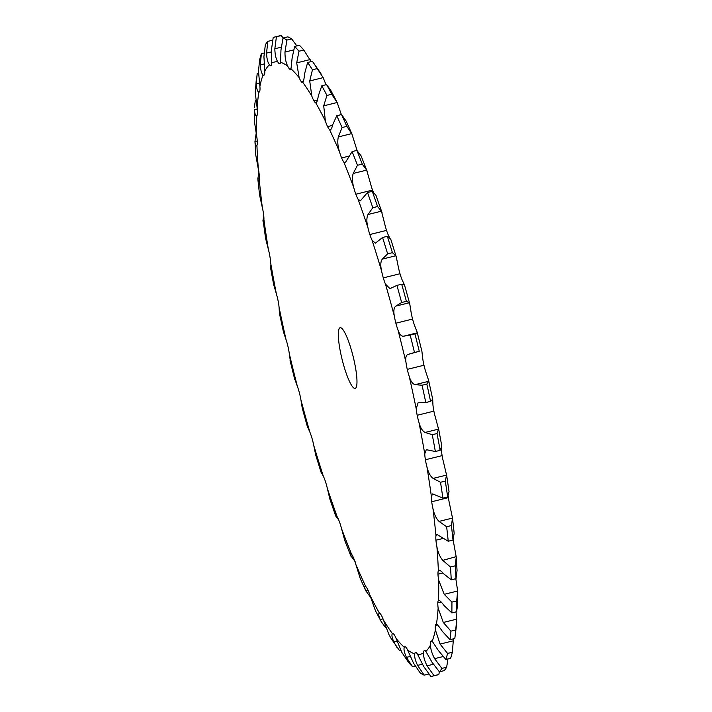 <?xml version="1.0" encoding="UTF-8"?>
<svg xmlns="http://www.w3.org/2000/svg" width="712" height="712" viewBox="0 0 712 712"><rect width="100%" height="100%" fill="white"/><g stroke="black" fill="none" stroke-linecap="round" stroke-linejoin="round"><path stroke-width="1.07" d="M434.026 675.697L438.797 674.522A329.167 60.102 76.1 0 1 437.524 674.914L432.745 676.097A329.167 60.102 76.1 0 0 434.026 675.697L427.058 665.818C424.512 660.718 423.346 656.455 423.569 653.038A15.628 2.857 76.1 0 1 424.263 650.528A15.628 2.857 76.1 0 1 424.459 650.439A15.628 2.857 76.1 0 1 425.847 651.382L432.015 662.231L439.393 671.817A329.167 60.102 76.1 0 0 441.885 668.399L434.623 658.662C431.935 653.643 430.555 649.095 430.502 645.001A15.628 2.857 76.1 0 1 430.867 641.476A15.628 2.857 76.1 0 1 431.401 640.916A15.628 2.857 76.1 0 1 432.193 641.209L438.289 650.412L445.846 659.472A329.167 60.102 76.1 0 0 447.563 653.429L440.078 644.093L435.397 629.898A15.628 2.857 76.1 0 1 435.424 625.439A15.628 2.857 76.1 0 1 436.189 624.059A15.628 2.857 76.1 0 1 436.447 624.059C437.515 624.584 439.482 627.032 442.366 631.393L450.037 639.679A329.167 60.102 76.1 0 0 450.936 631.144L443.309 622.475L438.138 608.101A15.628 2.857 76.1 0 1 437.809 602.824A15.628 2.857 76.1 0 1 438.521 600.358C439.375 599.994 441.253 601.747 444.146 605.627L451.853 612.907A329.167 60.102 76.1 0 0 451.915 602.094L444.217 594.333L438.645 580.155A15.628 2.857 76.1 0 1 437.978 574.183A15.628 2.857 76.1 0 1 438.361 570.686C438.975 569.449 440.719 570.472 443.594 573.756L451.248 579.817A329.167 60.102 76.1 0 0 450.465 567.001L442.784 560.362C439.9 556.926 437.942 552.387 436.91 546.736A15.628 2.857 76.1 0 1 435.931 540.212A15.628 2.857 76.1 0 1 435.958 535.789L436.857 534.401L448.231 541.245A329.167 60.102 76.1 0 0 446.638 526.729L439.055 521.407C436.225 518.63 434.195 514.384 432.976 508.671A15.628 2.857 76.1 0 1 431.703 501.764A15.628 2.857 76.1 0 1 431.383 496.504L432.602 493.914L442.891 498.115A329.167 60.102 76.1 0 0 440.514 482.273L433.11 478.411C430.377 476.373 428.321 472.528 426.942 466.894A15.628 2.857 76.1 0 1 425.402 459.774A15.628 2.857 76.1 0 1 424.752 453.82L426.283 449.69L435.352 451.506A329.167 60.102 76.1 0 0 432.255 434.712L425.108 432.451C422.501 431.196 420.454 427.859 418.959 422.447A15.628 2.857 76.1 0 1 417.188 415.283A15.628 2.857 76.1 0 1 416.217 408.777L418.069 402.796L425.803 402.556A329.167 60.102 76.1 0 0 422.065 385.237L415.23 384.64C412.791 384.222 410.788 381.472 409.222 376.408A15.628 2.857 76.1 0 1 407.264 369.377L423.969 365.238A15.628 2.857 76.1 0 1 422.705 358.341L421.931 351.461L417.205 332.326L414.669 325.776A15.628 2.857 76.1 0 1 412.577 319.065A15.628 2.857 76.1 0 1 411.047 311.945L409.72 303.73L404.514 284.987L402.173 279.985A15.628 2.857 76.1 0 1 400.002 273.737A15.628 2.857 76.1 0 1 398.239 266.573L396.326 257.112L390.79 239.285L387.337 236.313A329.167 60.102 76.1 0 1 392.41 252.671L395.783 255.759L396.326 257.112M270.266 266.137L273.604 284.346L276.336 293.691A15.628 2.857 76.1 0 1 278.107 300.856L278.107 300.865A15.628 2.857 76.1 0 1 279.077 307.362L279.407 312.586M279.309 312.782L283.412 331.765L286.073 339.731A15.628 2.857 76.1 0 1 288.031 346.762L288.031 346.762A15.628 2.857 76.1 0 1 289.295 353.659L290.327 360.948M294.821 379.158L297.331 386.224A15.628 2.857 76.1 0 1 299.423 392.935L299.423 392.935A15.628 2.857 76.1 0 1 300.953 400.055L302.28 408.27L307.486 427.013M307.655 427.102L309.827 432.015A15.628 2.857 76.1 0 1 311.998 438.263L311.998 438.263A15.628 2.857 76.1 0 1 313.761 445.427L315.674 454.888L321.21 472.715L322.447 474.45M321.726 473.275L323.257 475.99A15.628 2.857 76.1 0 1 325.455 481.606L325.455 481.606A15.628 2.857 76.1 0 1 327.404 488.646L329.95 499.352L335.663 515.799L338.681 519.92M336.936 516.503L336.064 516.716C335.147 514.456 335.548 514.58 337.283 517.063A15.628 2.857 76.1 0 1 339.464 521.914L339.464 521.905A15.628 2.857 76.1 0 1 341.546 528.642L344.83 540.666L350.589 555.387L355.119 561.581M350.589 555.387L350.366 553.295L351.568 554.221A15.628 2.857 76.1 0 1 353.668 558.181L353.668 558.19A15.628 2.857 76.1 0 1 355.84 564.447L360.228 578.402M365.042 586.279L365.754 586.546A15.628 2.857 76.1 0 1 367.721 589.527L367.721 589.518A15.628 2.857 76.1 0 1 369.928 595.17L375.384 610.593L381.151 621.496L385.415 627.414L385.984 627.281M379.265 613.255L379.496 613.255A15.628 2.857 76.1 0 1 381.285 615.168L381.285 615.159A15.628 2.857 76.1 0 1 383.465 620.045L388.841 634.374L391.057 638.406L399.583 650.697L400.883 650.376M396.949 647.341L393.861 641.984C391.92 637.427 391.449 634.65 392.445 633.671A15.628 2.857 76.1 0 1 392.659 633.564A15.628 2.857 76.1 0 1 394.021 634.481L394.021 634.472A15.628 2.857 76.1 0 1 396.13 638.477L401.853 652.441L408.572 662.418A329.167 60.102 76.1 0 1 408.234 662.018M408.572 662.418A329.167 60.102 76.1 0 0 412.604 666.735L406.427 657.381C404.256 652.504 403.553 649.148 404.3 647.297A15.628 2.857 76.1 0 1 404.843 646.718A15.628 2.857 76.1 0 1 405.618 646.994L405.609 646.977A15.628 2.857 76.1 0 1 407.593 650.003L413.574 663.255L420.347 673.107A329.167 60.102 76.1 0 0 424.183 675.145L428.74 674.015M424.183 675.145L417.579 665.382C415.212 660.336 414.268 656.473 414.758 653.812A15.628 2.857 76.1 0 1 415.532 652.388A15.628 2.857 76.1 0 1 415.781 652.388L415.772 652.37A15.628 2.857 76.1 0 1 417.579 654.346L423.711 666.548L430.822 676.4A329.167 60.102 76.1 0 0 432.745 676.097M430.867 641.476L432.139 641.165L430.867 641.476M435.424 625.439L437.595 624.905L435.424 625.439M437.809 602.824L441.137 602.005L437.809 602.824M437.978 574.183L442.855 572.973L437.978 574.175M435.931 540.212L443.122 538.432L435.931 540.212M446.638 526.729L451.408 525.554L452.503 518.078L449.681 504.532A15.628 2.857 76.1 0 1 448.409 497.626L431.695 501.755L448.409 497.626A15.628 2.857 76.1 0 1 448.204 495.855M440.514 482.273L445.294 481.089L446.558 475.082L443.656 462.756A15.628 2.857 76.1 0 1 442.108 455.635L425.393 459.765L442.108 455.635A15.628 2.857 76.1 0 1 441.458 449.681L441.449 448.257M432.255 434.712L437.035 433.537L438.548 429.122L435.664 418.309A15.628 2.857 76.1 0 1 433.893 411.144L417.188 415.283L433.893 411.144A15.628 2.857 76.1 0 1 432.923 404.638L432.691 399.218L428.588 380.235L425.927 372.269A15.628 2.857 76.1 0 1 423.969 365.238L407.264 369.377A15.628 2.857 76.1 0 1 406 362.479C405.279 357.7 406.027 355.003 408.225 354.38L419.252 351.292A329.167 60.102 76.1 0 0 414.954 333.866L417.179 332.842L403.731 336.171L410.174 335.049A329.167 60.102 76.1 0 1 414.473 352.476L419.252 351.292M403.731 336.171C401.488 336.598 399.557 334.507 397.964 329.914A15.628 2.857 76.1 0 1 395.872 323.203L395.872 323.203A15.628 2.857 76.1 0 1 394.341 316.083C393.371 310.895 393.878 307.566 395.854 306.107L401.648 302.502L406.418 301.318L409.302 302.769L409.72 303.73M401.648 302.502A329.167 60.102 76.1 0 0 396.904 285.396L389.971 288.645L385.468 284.124A15.628 2.857 76.1 0 1 383.296 277.876L383.296 277.876A15.628 2.857 76.1 0 1 381.525 270.711C380.333 265.238 380.6 261.366 382.335 259.097L387.639 253.855L392.41 252.671M387.639 253.855A329.167 60.102 76.1 0 0 382.558 237.497L375.384 243.175L372.038 240.149A15.628 2.857 76.1 0 1 369.84 234.533L369.831 234.533A15.628 2.857 76.1 0 1 367.89 227.493C366.484 221.877 366.529 217.552 368.006 214.508L372.794 207.735L377.565 206.551L381.454 211.179L384.596 223.354A15.628 2.857 76.1 0 0 386.545 230.394L386.545 230.394A15.628 2.857 76.1 0 0 388.743 236.01L389.553 237.55M372.794 207.735A329.167 60.102 76.1 0 0 367.508 192.525L360.352 200.864L358.011 199.075A15.628 2.857 76.1 0 1 355.831 194.225L355.831 194.234A15.628 2.857 76.1 0 1 353.748 187.496C352.173 181.863 351.995 177.19 353.214 173.452L357.469 165.282L362.248 164.098L366.662 170.124L370.454 183.358A15.628 2.857 76.1 0 0 372.536 190.086L372.536 190.086A15.628 2.857 76.1 0 0 373.319 192.08M357.469 165.282A329.167 60.102 76.1 0 0 352.111 151.594L345.222 162.772L343.727 161.918A15.628 2.857 76.1 0 1 341.627 157.957L349.04 156.115L341.627 157.966M341.627 157.948A15.628 2.857 76.1 0 1 339.455 151.692C337.737 146.2 337.363 141.279 338.325 136.927L342.054 127.546L346.833 126.362L351.968 134.034L346.219 121.209L341.529 114.534A329.167 60.102 76.1 0 1 346.833 126.362M330.332 129.833L329.54 129.593A15.628 2.857 76.1 0 1 327.573 126.611L327.573 126.62A15.628 2.857 76.1 0 1 325.366 120.969L323.711 105.848L326.924 95.444L331.703 94.26L337.15 102.51L341.351 114.579M316.03 102.875L315.799 102.884A15.628 2.857 76.1 0 1 314.01 100.962L314.01 100.979A15.628 2.857 76.1 0 1 311.82 96.093L309.72 80.954L312.452 69.767L317.223 68.592L323.159 77.626L326.016 84.719M312.452 69.767A329.167 60.102 76.1 0 0 307.646 62.487L304.692 73.345C304.175 78.516 303.552 81.56 302.84 82.467A15.628 2.857 76.1 0 1 302.636 82.574A15.628 2.857 76.1 0 1 301.274 81.649L301.274 81.666A15.628 2.857 76.1 0 1 299.165 77.661L296.699 62.887L298.995 51.166L303.926 50.16L303.428 49.582A329.167 60.102 76.1 0 1 303.766 49.982L311.117 61.624M298.995 51.166A329.167 60.102 76.1 0 0 294.617 46.44L292.134 57.957L290.994 68.841A15.628 2.857 76.1 0 1 290.452 69.42A15.628 2.857 76.1 0 1 289.677 69.144L289.686 69.162A15.628 2.857 76.1 0 1 287.701 66.136C285.841 62.442 284.933 57.761 284.978 52.074L286.883 40.077L291.653 38.893L296.833 45.897M286.883 40.077A329.167 60.102 76.1 0 0 283.047 38.039L280.973 49.947L280.537 62.327A15.628 2.857 76.1 0 1 279.763 63.751A15.628 2.857 76.1 0 1 279.513 63.751L279.513 63.769A15.628 2.857 76.1 0 1 277.716 61.793C275.918 58.82 274.957 54.486 274.841 48.781L276.407 36.784L281.178 35.6L283.26 37.985M281.178 35.6A329.167 60.102 76.1 0 0 279.255 35.903L274.476 37.086A329.167 60.102 76.1 0 0 273.203 37.478L271.495 49.511L271.726 63.101A15.628 2.857 76.1 0 1 271.023 65.602L271.023 65.611A15.628 2.857 76.1 0 1 270.836 65.7A15.628 2.857 76.1 0 1 269.447 64.748C267.757 62.567 266.786 58.687 266.537 53.097L267.837 41.367L272.545 40.192M267.837 41.367A329.167 60.102 76.1 0 0 265.345 44.776L263.93 56.666L264.793 71.138A15.628 2.857 76.1 0 1 264.428 74.662L264.428 74.68A15.628 2.857 76.1 0 1 263.894 75.223A15.628 2.857 76.1 0 1 263.102 74.929C261.562 73.594 260.619 70.257 260.272 64.917L261.375 53.703L264.045 53.044M261.375 53.703A329.167 60.102 76.1 0 0 259.658 59.755L258.474 71.236L259.898 86.241A15.628 2.857 76.1 0 1 259.871 90.7L259.88 90.709A15.628 2.857 76.1 0 1 259.106 92.079A15.628 2.857 76.1 0 1 258.848 92.079C257.486 91.626 256.605 88.911 256.195 83.936L257.192 73.505L258.554 73.167M256.471 77.394L255.252 92.854L257.157 108.028A15.628 2.857 76.1 0 1 257.486 113.315L257.486 113.315A15.628 2.857 76.1 0 1 256.774 115.78L256.596 115.869M256.649 135.983A304.95 55.678 76.1 0 1 256.774 115.78C255.626 116.216 254.834 114.187 254.407 109.701L254.344 120.995L256.649 135.983A15.628 2.857 76.1 0 1 257.317 141.955L257.317 141.973A15.628 2.857 76.1 0 1 256.934 145.453L256.453 145.978M255.768 154.967L258.385 169.403A15.628 2.857 76.1 0 1 259.364 175.926L259.364 175.926A15.628 2.857 76.1 0 1 259.337 180.35L258.714 181.667L257.833 178.765L258.99 171.939M257.895 179.602L259.613 195.195L262.319 207.468A15.628 2.857 76.1 0 1 263.591 214.374L263.591 214.374A15.628 2.857 76.1 0 1 263.912 219.634C263.52 222.589 263.2 222.838 262.959 220.364L263.796 216.145M263.342 222.055L265.603 238.484L268.344 249.245A15.628 2.857 76.1 0 1 269.892 256.365L269.892 256.373A15.628 2.857 76.1 0 1 270.542 262.319L270.551 263.743M354.167 388.236A31.257 5.705 76.1 0 1 341.52 356.979A31.257 5.705 76.1 0 1 340.131 327.725A31.257 5.705 76.1 0 1 353.188 356.694A31.257 5.705 76.1 0 1 355.163 388.414A31.257 5.705 76.1 0 1 354.167 388.236M357.13 150.624A15.628 2.857 76.1 0 1 356.16 147.553L351.772 133.598L338.325 136.927M400.002 273.737L383.296 277.876L400.002 273.737M412.577 319.056L395.872 323.203M450.465 567.001L455.244 565.826L456.232 557.033L453.615 542.597A15.628 2.857 76.1 0 1 453.108 539.803M408.19 354.389L414.473 352.476M270.222 266.057L270.453 265.273M263.031 221.361L262.959 220.364L263.876 220.133M258.385 169.403A304.95 55.678 76.1 0 1 256.934 145.453C256.026 146.761 255.368 145.47 254.958 141.572L255.795 155.358M257.263 141.003L254.958 141.572L256.178 133.313M335.628 515.105L335.663 515.799M254.371 107.396L255.377 100.276L255.973 100.134M355.84 564.447A304.95 55.678 76.1 0 0 365.754 586.546C364.322 585.754 364.33 587.16 365.772 590.755L360.032 577.966M368.042 590.195L365.772 590.755L370.649 597.421M369.928 595.17A304.95 55.678 76.1 0 0 379.496 613.255C378.259 613.343 378.499 615.462 380.199 619.6L381.151 621.496M274.476 37.086A329.167 60.102 76.1 0 1 276.407 36.784M279.513 63.751L279.976 63.635L279.513 63.751M289.677 69.144L291.003 68.815L289.677 69.144M301.274 81.649L303.508 81.097L301.274 81.649M314.01 100.962L317.418 100.116L314.01 100.962M325.366 120.969A304.95 55.678 76.1 0 0 315.799 102.884C316.742 102.866 317.588 100.481 318.362 95.728L321.806 85.769A329.167 60.102 76.1 0 1 326.924 95.444M327.565 126.611L332.557 125.374L327.573 126.611M339.455 151.692A304.95 55.678 76.1 0 0 329.54 129.593C330.68 130.456 331.756 128.783 332.78 124.573L336.749 115.718A329.167 60.102 76.1 0 1 342.054 127.546M447.563 653.429L452.343 652.245L453.446 638.833M352.111 151.594L356.881 150.419L361.064 155.821L367.17 171.334M450.936 631.144L455.716 629.96L456.748 619.146L456.027 611.866M355.831 194.225L372.536 190.086L355.831 194.225M438.645 580.155A304.95 55.678 76.1 0 1 438.521 600.358L438.708 600.269M367.508 192.525L372.278 191.341L375.936 195.284L382.05 212.648M451.915 602.094L456.686 600.91L457.656 591.005L455.822 578.687M369.84 234.524L386.545 230.394L369.84 234.533M436.91 546.736A304.95 55.678 76.1 0 1 438.361 570.686L438.921 570.143M442.784 560.362L456.205 556.642L457.051 570.552L456.018 578.642A329.167 60.102 76.1 0 0 455.244 565.826M451.408 525.554A329.167 60.102 76.1 0 1 453.01 540.061L454.167 533.235L452.387 516.805M445.294 481.089A329.167 60.102 76.1 0 1 447.67 496.932L449.041 491.636L446.397 473.516M437.035 433.537A329.167 60.102 76.1 0 1 440.132 450.322L441.778 445.943L438.396 427.654M422.065 385.237L426.835 384.053L428.677 381.312L428.588 380.235M283.047 38.039L287.817 36.855A329.167 60.102 76.1 0 1 291.653 38.893M294.617 46.44L299.396 45.265A329.167 60.102 76.1 0 1 303.428 49.582M438.797 674.522L439.455 671.808M307.646 62.487L312.417 61.303L320.943 73.594M312.417 61.303A329.167 60.102 76.1 0 1 317.223 68.592M441.885 668.399L446.655 667.224A329.167 60.102 76.1 0 1 444.163 670.633L439.393 671.817M446.655 667.224L447.955 658.956M321.806 85.769L326.585 84.586L330.849 90.504L336.616 101.407M326.585 84.586A329.167 60.102 76.1 0 1 331.703 94.26M452.343 652.245A329.167 60.102 76.1 0 1 450.625 658.297L445.846 659.472M455.716 629.96A329.167 60.102 76.1 0 1 454.808 638.495L456.65 624.05M356.881 150.419A329.167 60.102 76.1 0 1 362.248 164.098M456.686 600.91A329.167 60.102 76.1 0 1 456.623 611.724L457.629 604.604L457.7 592.393M372.278 191.341A329.167 60.102 76.1 0 1 377.565 206.551M396.904 285.396L401.675 284.213L404.345 284.898M401.675 284.213A329.167 60.102 76.1 0 1 406.418 301.318M426.835 384.053A329.167 60.102 76.1 0 1 430.582 401.372L432.593 399.414M412.604 666.735L415.167 666.103M336.749 115.718L341.529 114.534M450.037 639.679L454.808 638.495M451.853 612.907L456.623 611.724M451.248 579.817L456.018 578.642M382.558 237.497L387.337 236.313M448.231 541.245L453.01 540.061M442.891 498.115L447.67 496.932M410.174 335.049L414.954 333.866M435.352 451.506L440.132 450.322M425.803 402.556L430.582 401.372M286.073 339.731A304.95 55.678 76.1 0 1 282.477 323.497A304.95 55.678 76.1 0 1 279.077 307.362M297.331 386.224A304.95 55.678 76.1 0 1 289.295 353.659M309.827 432.015A304.95 55.678 76.1 0 1 300.953 400.055M323.257 475.99A304.95 55.678 76.1 0 1 313.761 445.427M337.283 517.063A304.95 55.678 76.1 0 1 327.404 488.646M351.568 554.221A304.95 55.678 76.1 0 1 341.546 528.642M392.445 633.671A304.95 55.678 76.1 0 1 383.465 620.045M404.3 647.297A304.95 55.678 76.1 0 1 396.13 638.477M414.758 653.812A304.95 55.678 76.1 0 1 407.593 650.003M423.569 653.038A304.95 55.678 76.1 0 1 417.579 654.346M430.502 645.001A304.95 55.678 76.1 0 1 425.847 651.382M435.397 629.898A304.95 55.678 76.1 0 1 432.193 641.209M438.138 608.101A304.95 55.678 76.1 0 1 436.447 624.059M432.976 508.671A304.95 55.678 76.1 0 1 435.958 535.789M426.942 466.894A304.95 55.678 76.1 0 1 431.383 496.504M418.959 422.447A304.95 55.678 76.1 0 1 424.752 453.82M409.222 376.408A304.95 55.678 76.1 0 1 416.217 408.777M397.964 329.914A304.95 55.678 76.1 0 1 406 362.479M385.468 284.124A304.95 55.678 76.1 0 1 394.341 316.083M372.038 240.149A304.95 55.678 76.1 0 1 381.525 270.711M358.011 199.075A304.95 55.678 76.1 0 1 367.89 227.493M343.727 161.918A304.95 55.678 76.1 0 1 353.748 187.496M302.84 82.467A304.95 55.678 76.1 0 1 311.82 96.093M290.994 68.841A304.95 55.678 76.1 0 1 299.165 77.661M280.537 62.327A304.95 55.678 76.1 0 1 287.701 66.136M271.726 63.101A304.95 55.678 76.1 0 1 277.716 61.793M264.793 71.138A304.95 55.678 76.1 0 1 269.447 64.748M259.898 86.241A304.95 55.678 76.1 0 1 263.102 74.929M257.157 108.028A304.95 55.678 76.1 0 1 258.848 92.079M262.319 207.468A304.95 55.678 76.1 0 1 259.337 180.35M268.344 249.245A304.95 55.678 76.1 0 1 263.912 219.634M276.336 293.691A304.95 55.678 76.1 0 1 270.542 262.319M257.833 178.765L259.48 178.356M254.407 109.701L257.272 108.989M350.936 556.179L352.547 555.787M256.195 83.936L259.56 83.108M260.272 64.917L264.268 63.92M380.199 619.6L383.029 618.897M266.537 53.097L271.486 51.869M393.861 641.984L397.189 641.165M274.841 48.781L281.178 47.215M406.427 657.381L410.379 656.402M284.978 52.074L293.531 49.956M417.579 665.382L422.456 664.18M296.699 62.887L310.147 59.559M427.058 665.818L433.288 664.278M309.72 80.954L323.159 77.626M434.623 658.662L442.989 656.589M323.711 105.848L337.15 102.51M440.078 644.093L453.526 640.764M443.309 622.475L456.748 619.146M353.214 173.452L366.662 170.124M444.217 594.333L457.656 591.005M368.006 214.508L381.454 211.179M382.335 259.097L395.783 255.759M439.055 521.407L452.503 518.078M395.854 306.107L409.302 302.769M433.11 478.411L446.558 475.082M415.23 384.64L428.677 381.312M425.108 432.451L438.548 429.122M290.069 360.539L294.795 379.674"/></g></svg>
